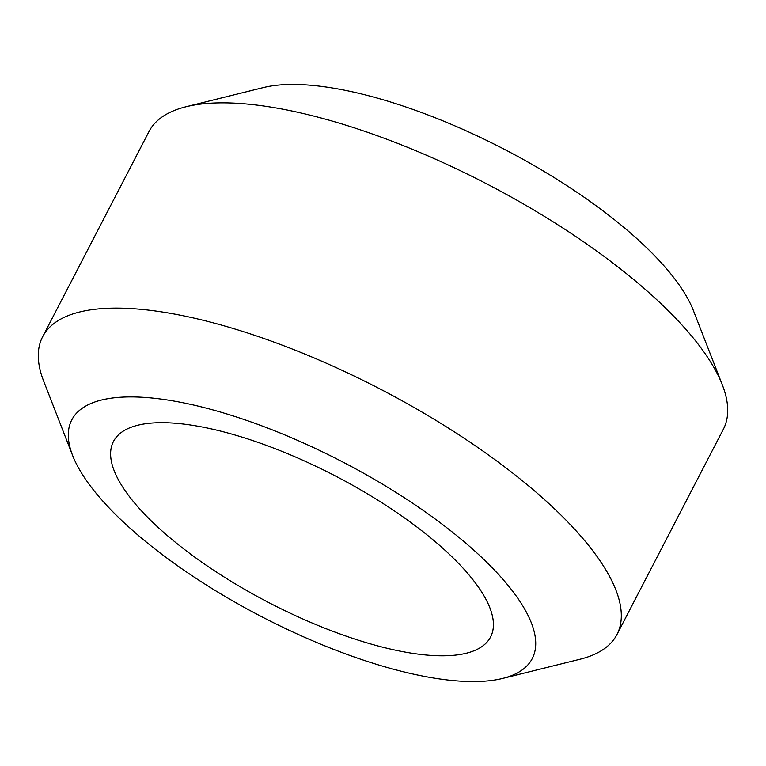 <?xml version="1.0" encoding="UTF-8"?>
<svg xmlns="http://www.w3.org/2000/svg" width="766" height="766" viewBox="0 0 766 766"><rect width="100%" height="100%" fill="white"/><g stroke="black" fill="none" stroke-linecap="round" stroke-linejoin="round"><path stroke-width="1.15" d="M174.428 423.177A212.383 71.525 27.4 0 1 394.959 511.315A212.383 71.525 27.4 0 1 490.575 636.977A212.383 71.525 27.4 0 1 429.602 655.303A212.383 71.525 27.4 0 1 209.07 567.166A212.383 71.525 27.4 0 1 113.454 441.503A212.383 71.525 27.4 0 1 174.428 423.177M457.79 680.955A259.329 87.334 27.4 0 1 227.579 597.901A259.329 87.334 27.4 0 1 72.636 455.521A259.329 87.334 27.4 0 1 146.229 397.525A259.329 87.334 27.4 0 1 450.762 530.838A259.329 87.334 27.4 0 1 502.64 678.417A259.329 87.334 27.4 0 1 457.79 680.955M72.636 455.521L43.691 381.2A323.463 108.935 27.4 0 1 42.628 336.762A323.463 108.935 27.4 0 1 135.496 308.861A323.463 108.935 27.4 0 1 471.358 443.093A323.463 108.935 27.4 0 1 616.984 634.478A323.463 108.935 27.4 0 1 580.063 659.22L502.64 678.417M42.628 336.762L149.016 131.522A323.463 108.935 27.4 0 1 185.937 106.78A323.463 108.935 27.4 0 1 241.884 103.621A323.463 108.935 27.4 0 1 529.047 207.213A323.463 108.935 27.4 0 1 722.309 384.8A323.463 108.935 27.4 0 1 723.372 429.238L616.984 634.478M185.937 106.78L263.36 87.583A259.329 87.334 27.4 0 1 308.21 85.045A259.329 87.334 27.4 0 1 538.421 168.099A259.329 87.334 27.4 0 1 693.364 310.479L722.309 384.8"/></g></svg>
